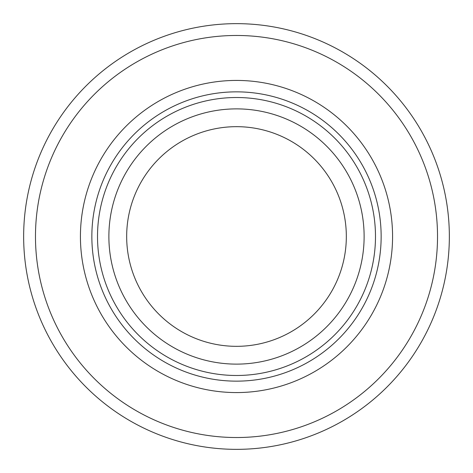 <?xml version="1.0" encoding="UTF-8"?>
<svg xmlns="http://www.w3.org/2000/svg" width="473" height="473" viewBox="0 0 473 473"><rect width="100%" height="100%" fill="white"/><g stroke="black" fill="none" stroke-linecap="round" stroke-linejoin="round"><path stroke-width="0.71" d="M236.5 437.525A201.025 201.025 0 0 0 437.525 236.5A201.025 201.025 0 0 0 236.5 35.475A201.025 201.025 0 0 0 35.475 236.5A201.025 201.025 0 0 0 236.5 437.525M236.5 449.35A212.85 212.85 0 0 0 449.35 236.5A212.85 212.85 0 0 0 236.5 23.65A212.85 212.85 0 0 0 23.65 236.5A212.85 212.85 0 0 0 236.5 449.35M57.505 145.004L58.013 144.017M72.268 120.574L72.801 119.823M400.229 119.864L400.732 120.568M414.987 144.017L415.288 144.596M413.52 141.244L413.964 142.06M424.488 165.29L424.707 165.869M236.5 126.669A109.831 109.831 0 0 1 346.331 236.5A109.831 109.831 0 0 1 236.5 346.331A109.831 109.831 0 0 1 126.669 236.5A109.831 109.831 0 0 1 236.5 126.669M236.5 91.851A144.649 144.649 0 0 1 381.149 236.5A144.649 144.649 0 0 1 236.5 381.149A144.649 144.649 0 0 1 91.851 236.5A144.649 144.649 0 0 1 236.5 91.851M236.5 375.485A138.985 138.985 0 0 1 97.515 236.5A138.985 138.985 0 0 1 236.5 97.515A138.985 138.985 0 0 1 375.485 236.5A138.985 138.985 0 0 1 236.5 375.485M236.5 80.428A156.072 156.072 0 0 1 392.572 236.5A156.072 156.072 0 0 1 236.5 392.572A156.072 156.072 0 0 1 80.428 236.5A156.072 156.072 0 0 1 236.5 80.428M236.5 364.121A127.621 127.621 0 0 1 108.879 236.5A127.621 127.621 0 0 1 236.5 108.879A127.621 127.621 0 0 1 364.121 236.5A127.621 127.621 0 0 1 236.5 364.121"/></g></svg>
